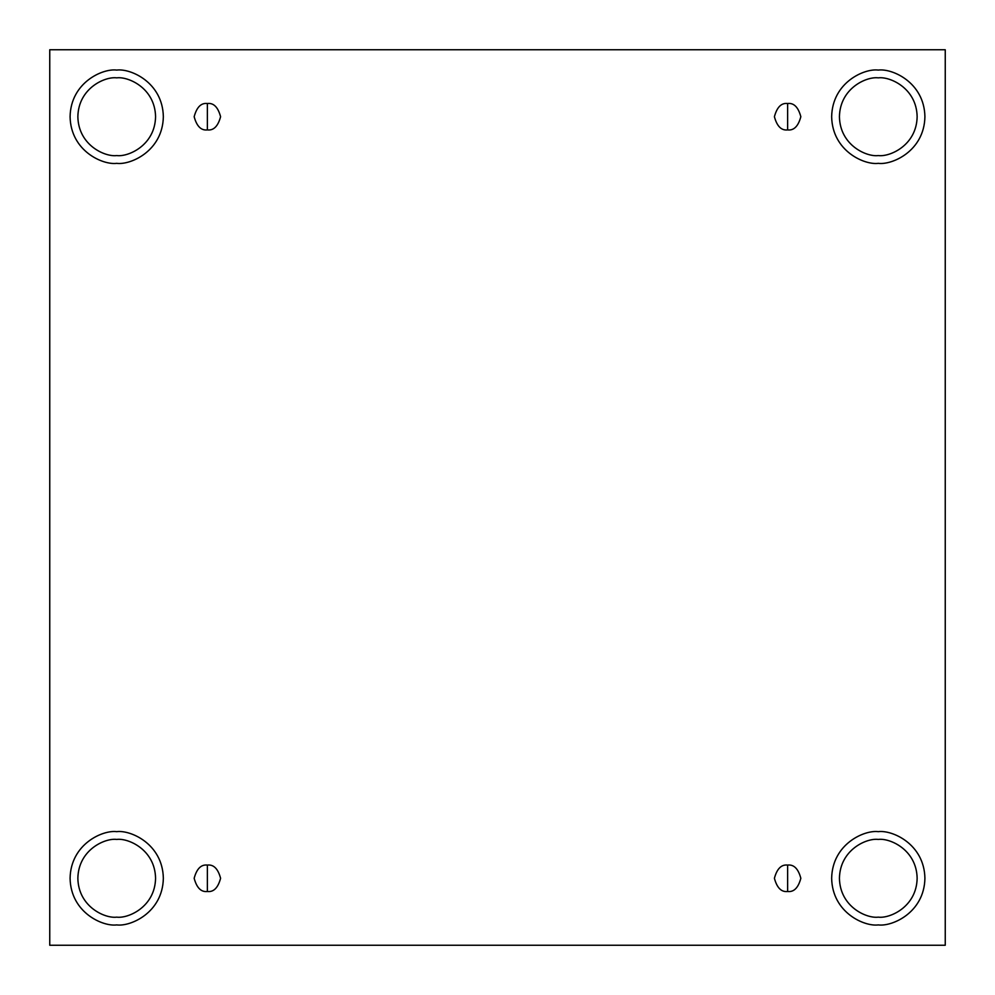 <?xml version="1.0" encoding="UTF-8"?>
<svg xmlns="http://www.w3.org/2000/svg" width="995" height="995" viewBox="0 0 995 995"><rect width="100%" height="100%" fill="white"/><g stroke="black" fill="none" stroke-linecap="round" stroke-linejoin="round"><path stroke-width="1.49" d="M207.37 865.078L207.37 891.495C213.626 892.254 218.029 887.851 220.591 878.286C218.029 868.734 213.626 864.332 207.37 865.078C213.626 864.332 218.029 868.734 220.591 878.286C218.029 887.851 213.626 892.254 207.37 891.495C201.127 892.254 196.724 887.851 194.162 878.286C196.724 868.734 201.127 864.332 207.37 865.078C201.127 864.332 196.724 868.734 194.162 878.286C196.724 887.851 201.127 892.254 207.37 891.495L207.37 865.078M787.63 865.078L787.63 891.495C793.873 892.254 798.276 887.851 800.838 878.286C798.276 868.734 793.873 864.332 787.63 865.078C793.873 864.332 798.276 868.734 800.838 878.286C798.276 887.851 793.873 892.254 787.63 891.495C781.373 892.254 776.971 887.851 774.408 878.286C776.971 868.734 781.373 864.332 787.63 865.078C781.373 864.332 776.971 868.734 774.408 878.286C776.971 887.851 781.373 892.254 787.63 891.495L787.63 865.078M787.63 103.505L787.63 129.922C793.873 130.668 798.276 126.265 800.838 116.713C798.276 107.149 793.873 102.746 787.63 103.505C793.873 102.746 798.276 107.149 800.838 116.713C798.276 126.265 793.873 130.668 787.63 129.922C781.373 130.668 776.971 126.265 774.408 116.713C776.971 107.149 781.373 102.746 787.63 103.505C781.373 102.746 776.971 107.149 774.408 116.713C776.971 126.265 781.373 130.668 787.63 129.922L787.63 103.505M207.37 103.505L207.37 129.922C213.626 130.668 218.029 126.265 220.591 116.713C218.029 107.149 213.626 102.746 207.37 103.505C213.626 102.746 218.029 107.149 220.591 116.713C218.029 126.265 213.626 130.668 207.37 129.922C201.127 130.668 196.724 126.265 194.162 116.713C196.724 107.149 201.127 102.746 207.37 103.505C201.127 102.746 196.724 107.149 194.162 116.713C196.724 126.265 201.127 130.668 207.37 129.922L207.37 103.505M878.286 924.915C891.93 926.793 924.28 912.801 924.915 878.286C924.28 843.772 891.93 829.793 878.286 831.658C891.93 829.793 924.28 843.772 924.915 878.286C924.28 912.801 891.93 926.793 878.286 924.915C864.655 926.793 832.293 912.801 831.658 878.286C832.293 843.772 864.655 829.793 878.286 831.658C864.655 829.793 832.293 843.772 831.658 878.286C832.293 912.801 864.655 926.793 878.286 924.915M878.286 917.141C889.654 918.708 916.619 907.042 917.141 878.286C916.619 849.531 889.654 837.865 878.286 839.432C866.919 837.865 839.967 849.531 839.432 878.286C839.967 907.042 866.919 918.708 878.286 917.141C866.919 918.708 839.967 907.042 839.432 878.286C839.967 849.531 866.919 837.865 878.286 839.432C889.654 837.865 916.619 849.531 917.141 878.286C916.619 907.042 889.654 918.708 878.286 917.141M116.713 924.915C130.345 926.793 162.707 912.801 163.342 878.286C162.707 843.772 130.345 829.793 116.713 831.658C130.345 829.793 162.707 843.772 163.342 878.286C162.707 912.801 130.345 926.793 116.713 924.915C103.07 926.793 70.72 912.801 70.085 878.286C70.72 843.772 103.07 829.793 116.713 831.658C103.07 829.793 70.72 843.772 70.085 878.286C70.72 912.801 103.07 926.793 116.713 924.915M116.713 917.141C128.081 918.708 155.033 907.042 155.568 878.286C155.033 849.531 128.081 837.865 116.713 839.432C105.346 837.865 78.381 849.531 77.859 878.286C78.381 907.042 105.346 918.708 116.713 917.141C105.346 918.708 78.381 907.042 77.859 878.286C78.381 849.531 105.346 837.865 116.713 839.432C128.081 837.865 155.033 849.531 155.568 878.286C155.033 907.042 128.081 918.708 116.713 917.141M116.713 163.342C130.345 165.207 162.707 151.228 163.342 116.713C162.707 82.199 130.345 68.207 116.713 70.085C130.345 68.207 162.707 82.199 163.342 116.713C162.707 151.228 130.345 165.207 116.713 163.342C103.07 165.207 70.72 151.228 70.085 116.713C70.72 82.199 103.07 68.207 116.713 70.085C103.07 68.207 70.72 82.199 70.085 116.713C70.72 151.228 103.07 165.207 116.713 163.342M116.713 155.568C128.081 157.135 155.033 145.469 155.568 116.713C155.033 87.958 128.081 76.292 116.713 77.859C105.346 76.292 78.381 87.958 77.859 116.713C78.381 145.469 105.346 157.135 116.713 155.568C105.346 157.135 78.381 145.469 77.859 116.713C78.381 87.958 105.346 76.292 116.713 77.859C128.081 76.292 155.033 87.958 155.568 116.713C155.033 145.469 128.081 157.135 116.713 155.568M878.286 163.342C891.93 165.207 924.28 151.228 924.915 116.713C924.28 82.199 891.93 68.207 878.286 70.085C891.93 68.207 924.28 82.199 924.915 116.713C924.28 151.228 891.93 165.207 878.286 163.342C864.655 165.207 832.293 151.228 831.658 116.713C832.293 82.199 864.655 68.207 878.286 70.085C864.655 68.207 832.293 82.199 831.658 116.713C832.293 151.228 864.655 165.207 878.286 163.342M878.286 155.568C889.654 157.135 916.619 145.469 917.141 116.713C916.619 87.958 889.654 76.292 878.286 77.859C866.919 76.292 839.967 87.958 839.432 116.713C839.967 145.469 866.919 157.135 878.286 155.568C866.919 157.135 839.967 145.469 839.432 116.713C839.967 87.958 866.919 76.292 878.286 77.859C889.654 76.292 916.619 87.958 917.141 116.713C916.619 145.469 889.654 157.135 878.286 155.568M49.75 49.75L945.25 49.75L945.25 945.25L49.75 945.25L49.75 49.75L49.75 945.25L945.25 945.25L945.25 49.75L49.75 49.75"/></g></svg>

